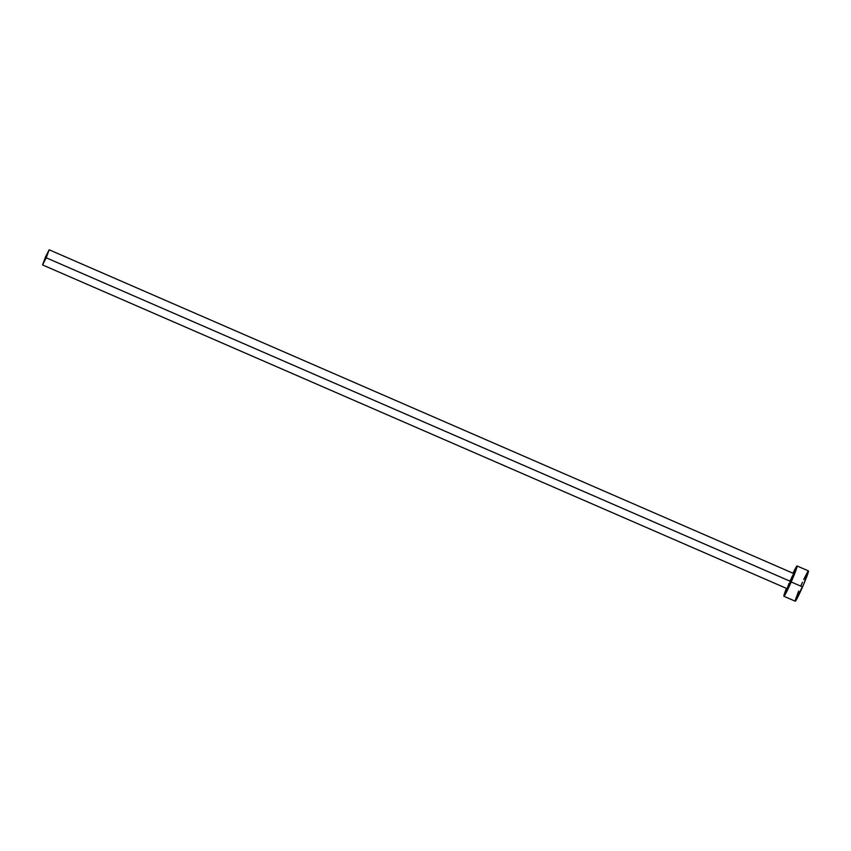 <?xml version="1.0" encoding="UTF-8"?>
<svg xmlns="http://www.w3.org/2000/svg" width="851" height="851" viewBox="0 0 851 851"><rect width="100%" height="100%" fill="white"/><g stroke="black" fill="none" stroke-linecap="round" stroke-linejoin="round"><path stroke-width="1.28" d="M790.845 581.552L46.209 257.789L42.571 264.938L45.507 256.949L49.156 249.79L46.209 257.789L790.845 581.552L787.186 588.69L793.781 573.553L790.845 581.552M783.909 596.274L795.249 601.21A16.52 0.979 -66.5 0 0 802.536 586.903L791.196 581.967A16.52 0.979 113.5 0 1 783.909 596.274A16.52 0.979 113.5 0 1 786.42 588.36L783.877 596.253L791.196 581.967L802.536 586.903A16.52 0.979 -66.5 0 0 808.418 570.915L797.079 565.979A16.52 0.979 113.5 0 1 791.196 581.967L797.11 566.458L793.004 573.223A16.52 0.979 113.5 0 1 797.079 565.979M790.143 580.712L790.792 579.244M791.43 577.85L793.792 573.563L49.156 249.79M42.55 264.927L49.167 249.8L42.55 264.927L787.196 588.701L788.898 583.637M798.653 591.073L795.451 599.71M795.217 601.189L803.812 583.935L808.173 571.064M807.663 571.766L803.706 579.499M802.429 582.286L801.131 585.222"/></g></svg>
